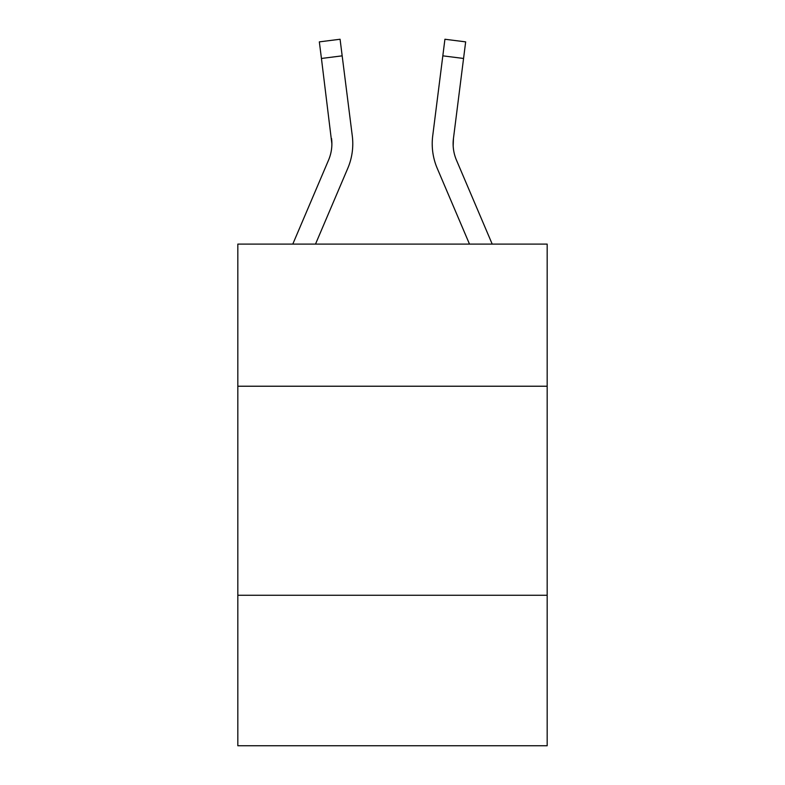<?xml version="1.0" encoding="UTF-8"?>
<svg xmlns="http://www.w3.org/2000/svg" width="785" height="785" viewBox="0 0 785 785"><rect width="100%" height="100%" fill="white"/><g stroke="black" fill="none" stroke-linecap="round" stroke-linejoin="round"><path stroke-width="1.18" d="M547.174 386.23L547.174 244.096L237.826 244.096L237.826 386.23L547.174 386.23L547.174 745.75L237.826 745.75L237.826 386.23M547.174 595.256L237.826 595.256M347.775 168.324L315.511 244.096L347.775 168.324A62.712 62.712 0 0 0 352.288 135.903L342.172 55.843L321.438 58.463L319.338 41.87L340.082 39.25L342.172 55.843M352.71 146.805L352.789 144.254M351.974 133.391L352.288 135.903L351.974 133.391M437.225 168.324L469.489 244.096L437.225 168.324A62.712 62.712 0 0 1 432.712 135.903L444.918 39.25L465.662 41.87L444.918 39.25L465.662 41.87L444.918 39.25L465.662 41.87L444.918 39.25L465.662 41.87L444.918 39.25L465.662 41.87L444.918 39.25L465.662 41.87L444.918 39.25L465.662 41.87L444.918 39.25L465.662 41.87L444.918 39.25L465.662 41.87L444.918 39.25L465.662 41.87L444.918 39.25L465.662 41.87L444.918 39.25L465.662 41.87L444.918 39.25L465.662 41.87L444.918 39.25L465.662 41.87L444.918 39.25L465.662 41.87L444.918 39.25L465.662 41.87L463.562 58.463L442.828 55.843M453.171 145.804L453.445 138.523L453.171 145.804L453.445 138.523L453.171 145.804L453.445 138.523L453.171 145.804L453.445 138.523L453.171 145.804L453.445 138.523L453.171 145.804L453.445 138.523L453.171 145.804L453.445 138.523L453.171 145.804L453.445 138.523L453.171 145.804L453.445 138.523L463.562 58.463M292.795 244.096L328.542 160.14A41.801 41.801 0 0 0 331.878 143.841L321.438 58.463M328.542 160.14A41.801 41.801 0 0 0 331.878 143.841A41.801 41.801 0 0 1 328.542 160.14A41.801 41.801 0 0 0 331.878 143.841A41.801 41.801 0 0 1 328.542 160.14A41.801 41.801 0 0 0 331.878 143.841A41.801 41.801 0 0 1 328.542 160.14A41.801 41.801 0 0 0 331.878 143.841A41.801 41.801 0 0 1 328.542 160.14A41.801 41.801 0 0 0 331.878 143.841A41.801 41.801 0 0 1 328.542 160.14A41.801 41.801 0 0 0 331.878 143.841A41.801 41.801 0 0 1 328.542 160.14A41.801 41.801 0 0 0 331.878 143.841A41.801 41.801 0 0 1 328.542 160.14A41.801 41.801 0 0 0 331.878 143.841L331.555 138.523A41.801 41.801 0 0 1 328.542 160.14M492.205 244.096L456.458 160.14A41.801 41.801 0 0 1 453.122 143.832L453.122 143.832A41.801 41.801 0 0 0 456.458 160.14A41.801 41.801 0 0 1 453.122 143.832A41.801 41.801 0 0 0 456.458 160.14A41.801 41.801 0 0 1 453.122 143.832A41.801 41.801 0 0 0 456.458 160.14A41.801 41.801 0 0 1 453.122 143.832A41.801 41.801 0 0 0 456.458 160.14A41.801 41.801 0 0 1 453.122 143.832A41.801 41.801 0 0 0 456.458 160.14A41.801 41.801 0 0 1 453.122 143.832A41.801 41.801 0 0 0 456.458 160.14A41.801 41.801 0 0 1 453.122 143.832A41.801 41.801 0 0 0 456.458 160.14A41.801 41.801 0 0 1 453.122 143.832A41.801 41.801 0 0 0 456.458 160.14A41.801 41.801 0 0 1 453.445 138.523M352.789 143.733L352.71 146.824L352.789 143.733M432.211 143.733L432.29 146.824L432.211 143.733M465.662 41.87L444.918 39.25"/></g></svg>
